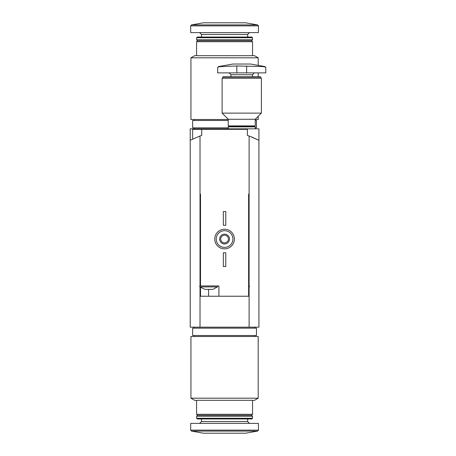 <?xml version="1.0" encoding="UTF-8"?>
<svg xmlns="http://www.w3.org/2000/svg" width="456" height="456" viewBox="0 0 456 456"><rect width="100%" height="100%" fill="white"/><g stroke="black" fill="none" stroke-linecap="round" stroke-linejoin="round"><path stroke-width="0.68" d="M251.564 136.908L258.928 140.294L258.928 128.837L190.198 128.837L190.198 140.294L200.019 135.991A73.638 73.638 0 0 1 201.734 135.409L201.734 129.327L247.391 129.327L247.391 135.409A73.638 73.638 0 0 1 249.107 135.991L258.928 140.294L258.928 327.163L200.019 327.163L200.019 287.137M224.563 336.488L190.939 336.488L190.939 398.185L258.193 398.185L258.193 336.488L224.563 336.488M258.193 398.185L254.511 400.311L194.621 400.311L190.939 398.185M252.544 400.311L252.544 414.299L196.582 414.299L196.582 400.311M252.544 414.299L251.564 415.279L197.562 415.279L196.582 414.299M224.563 416.265L196.582 416.265L196.582 418.272L252.544 418.272L252.544 416.265L224.563 416.265M252.544 418.272L251.849 418.961L197.277 418.961L196.582 418.272M258.438 430.128L258.438 423.385L190.694 423.385L190.694 430.128L191.503 431.091L257.623 431.091L258.438 430.128L190.694 430.128M257.623 431.091L245.67 433.2L203.456 433.2L191.503 431.091M224.563 328.143L192.654 328.143L192.654 335.508L256.471 335.508L256.471 328.143L224.563 328.143M204.886 289.366L199.774 286.909L217.444 286.909L212.906 289.366L204.886 289.366M200.509 287.542L200.509 296.235L248.617 296.235L248.617 194.125L249.107 194.125L249.107 285.929M200.019 135.991L200.019 194.125L200.509 194.125L200.509 285.929L218.92 285.929L218.92 296.235M249.107 135.991L249.107 194.125L248.617 194.125M249.107 287.137L249.107 327.163M190.198 140.294L190.198 327.163L200.019 327.163M200.019 285.929L200.019 194.125L200.509 194.125M216.218 239.047A8.345 8.345 0 0 1 228.735 231.819A8.345 8.345 0 0 1 228.735 246.274A8.345 8.345 0 0 1 216.218 239.047M219.655 239.047A4.908 4.908 0 0 1 227.02 234.794A4.908 4.908 0 0 1 227.02 243.299A4.908 4.908 0 0 1 219.655 239.047M214.747 239.047A9.815 9.815 0 0 1 229.471 230.542A9.815 9.815 0 0 1 229.471 247.551A9.815 9.815 0 0 1 214.747 239.047M220.715 239.047A3.847 3.847 0 0 1 226.489 235.712A3.847 3.847 0 0 1 226.489 242.375A3.847 3.847 0 0 1 220.715 239.047M223.337 252.789L225.788 252.789L225.788 266.538L223.337 266.538L223.337 252.789M223.337 211.555L225.788 211.555L225.788 225.298L223.337 225.298L223.337 211.555M201.734 129.327L192.654 129.327L192.654 139.057M248.617 286.909L249.352 286.909L249.352 285.929L248.617 285.929M200.509 285.929L199.774 285.929L199.774 286.909M236.835 65.966L221.599 66.576C219.034 66.736 217.729 67.055 217.689 67.545C217.723 67.055 219.028 66.736 221.599 66.576L218.504 66.576L217.689 67.545L217.689 72.874L265.802 72.874L265.802 67.545L264.987 66.576L236.835 65.966L236.835 72.874M264.987 66.576L250.583 64.034L232.908 64.034L218.504 66.576M261.892 66.576C264.457 66.736 265.762 67.055 265.802 67.545M222.602 77.149L260.889 77.149L260.541 76.802L222.95 76.802L222.602 78.272M241.743 78.272L222.112 78.272L222.112 113.128L261.379 113.128L261.379 78.272L241.743 78.272M261.379 113.128L255.246 119.261L228.245 119.261L222.112 113.128M255.246 119.261L255.246 125.89L228.245 125.89L228.245 119.261M255.246 125.89L254.756 126.38L228.735 126.38L228.245 125.89M254.756 126.38L255.246 126.871L228.245 126.871L228.245 128.837M190.939 57.815L258.193 57.815L254.511 55.689L194.621 55.689L190.939 57.815L190.939 119.512L228.245 119.512M255.246 119.512L258.193 119.512L258.193 116.32M196.582 55.689L196.582 41.701L252.544 41.701L252.544 55.689M196.582 41.701L197.562 40.721L251.564 40.721L252.544 41.701M224.563 39.735L252.544 39.735L252.544 37.728L196.582 37.728L196.582 39.735L224.563 39.735M196.582 37.728L197.277 37.039L251.849 37.039L252.544 37.728M190.694 25.872L190.694 32.615L258.438 32.615L258.438 25.872L257.623 24.909L191.503 24.909L190.694 25.872L258.438 25.872M191.503 24.909L203.456 22.8L245.67 22.8L257.623 24.909M228.245 120.492L192.654 120.492L192.654 127.857L228.245 127.857M255.246 127.857L256.471 127.857L256.471 120.492L255.246 120.492M247.636 418.961L247.636 421.543L201.489 421.543L199.648 423.385M208.609 296.235L208.609 289.366M254.385 72.874L252.544 74.716L230.947 74.716L229.106 72.874M246.656 72.874L246.656 65.966M201.489 37.039L201.489 34.456L247.636 34.456L249.478 32.615M223.582 128.837L223.582 129.327M197.562 415.279L196.582 416.265M251.564 415.279L252.544 416.265M201.489 418.961L201.489 421.543M247.636 421.543L249.478 423.385M194.125 327.163L194.125 328.143M255.001 327.163L255.001 328.143M194.125 335.508L194.125 336.488M255.001 335.508L255.001 336.488M249.352 286.909L248.617 287.542M217.444 285.929L217.444 286.909M230.947 74.716L230.947 76.802M252.544 74.716L252.544 76.802M260.889 77.149L260.889 78.272M228.735 126.38L228.245 126.871M255.246 126.871L255.246 128.837M258.193 76.802L258.193 72.874M258.193 65.379L258.193 57.815M251.564 40.721L252.544 39.735M197.562 40.721L196.582 39.735M247.636 37.039L247.636 34.456M201.489 34.456L199.648 32.615M194.125 128.837L194.125 127.857M194.125 120.492L194.125 119.512"/></g></svg>
